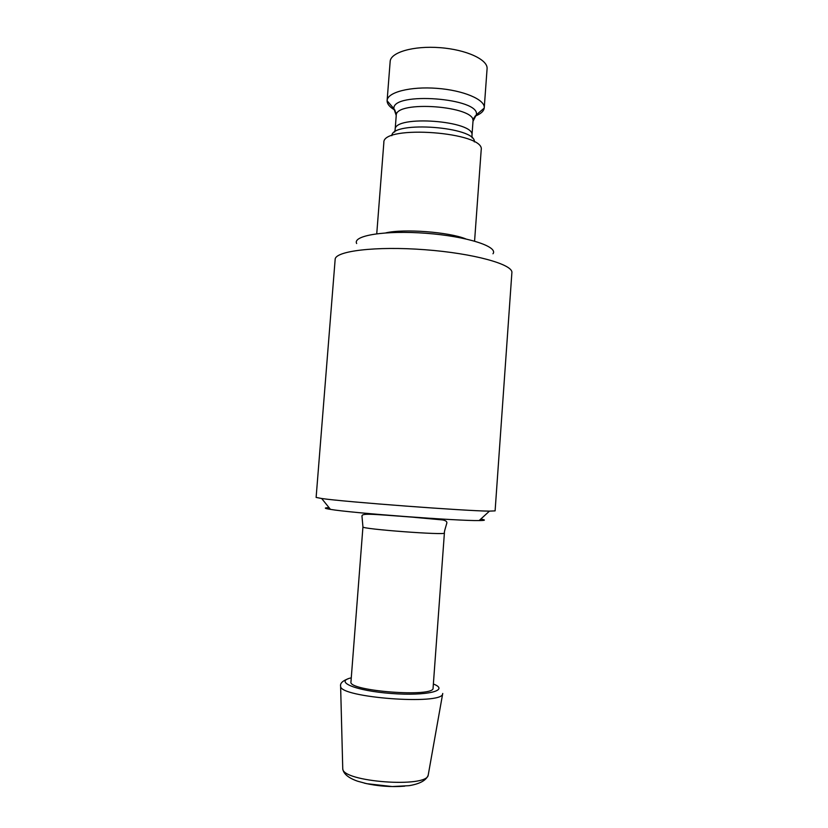 <?xml version="1.0" encoding="UTF-8"?>
<svg xmlns="http://www.w3.org/2000/svg" width="828" height="828" viewBox="0 0 828 828"><rect width="100%" height="100%" fill="white"/><g stroke="black" fill="none" stroke-linecap="round" stroke-linejoin="round"><path stroke-width="1.24" d="M511.88 272.702C513.339 264.453 473.771 253.337 424.743 249.704C375.726 245.968 334.936 251.039 335.154 259.412L316.12 497.421L321.668 498.508C343.962 501.84 466.92 511.083 489.462 511.124L495.103 510.876L511.88 272.702M492.981 253.782C498.539 246.599 466.826 236.29 425.975 233.279C385.144 230.153 352.242 235.597 356.671 243.535M474.579 241.093L481.192 149.94C485.767 132.149 381.987 124.345 383.85 142.623L376.75 233.744M474.982 116.199C480.633 114.005 483.718 111.304 484.225 108.095L484.245 107.826C485.208 99.619 463.39 90.273 436.873 88.337C410.367 86.288 387.4 92.26 387.121 100.53L387.111 100.799C387.131 104.038 389.771 107.174 395.028 110.186M329.078 507.678C323.676 507.802 324.131 508.361 330.455 509.375C350.793 512.936 458.495 521.04 479.143 520.564C485.55 520.501 486.088 520.015 480.747 519.084M362.943 526.887L350.958 681.879C347.594 691.101 435.021 697.673 433.075 688.058L444.398 533.015C446.841 535.509 360.159 528.999 362.943 526.887L362.002 516.465C361.339 512.967 369.65 513.971 410.967 517.034L442.566 519.932C445.474 520.439 446.913 521.412 446.892 522.851C445.826 526.753 444.077 531.866 444.398 533.015M465.709 238.868C448.548 231.954 403.857 228.59 385.858 232.865M474.34 141.909C476.504 126.829 391.944 120.474 391.83 135.699M472.115 137.903L471.97 135.378C475.479 120.722 393.869 114.585 395.142 129.603L394.625 132.076M471.97 135.378L472.995 121.302C476.555 106.056 394.997 99.919 396.229 115.527L395.142 129.603M472.736 119.574L476.328 114.833C480.747 98.035 392.048 91.359 393.9 108.634L396.136 113.291M484.245 107.826L487.081 68.765C488.096 59.709 466.392 49.597 439.937 47.662C413.482 45.612 390.505 52.371 390.164 61.479L387.121 100.53M351.269 677.842C333.705 681.62 355.616 690.883 391.375 693.491C427.124 696.255 450.173 690.376 433.375 684.011M340.587 685.781L340.618 686.257C339.439 697.6 442.111 705.321 442.649 693.926L442.752 693.471M342.73 767.98L342.751 768.705C341.964 781.87 427.02 788.266 428.211 775.132L428.335 774.418M364.361 783.143C377.651 786.207 391.085 787.221 404.675 786.165M472.995 121.302L476.328 114.833L484.225 108.095M396.229 115.527L393.9 108.634L387.111 100.799M348.184 678.763C342.523 680.875 339.997 683.369 340.618 686.257L342.751 768.705C343.361 773.787 348.319 777.947 357.603 781.197L366.732 783.681L392.213 786.548L409.053 785.679C419.899 783.878 426.285 780.369 428.211 775.132L442.649 693.926M479.143 520.564L489.462 511.124M330.455 509.375L321.668 498.508"/></g></svg>
